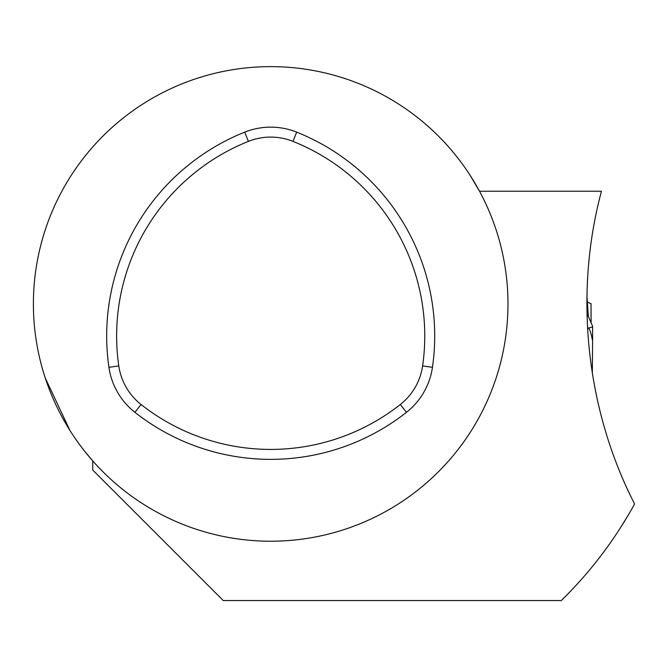 <?xml version="1.0" encoding="UTF-8"?>
<svg xmlns="http://www.w3.org/2000/svg" width="668" height="668" viewBox="0 0 668 668"><rect width="100%" height="100%" fill="white"/><g stroke="black" fill="none" stroke-linecap="round" stroke-linejoin="round"><path stroke-width="1" d="M469.921 175.033L479.507 191.223L601.459 191.223C573.662 294.688 586.295 409.935 634.6 503.964A415.262 415.262 0 0 1 561.312 600.549L223.237 600.549L92.727 470.038L92.727 460.887L84.97 451.626M620.363 527.92L628.396 514.861M33.4 303.932A237.29 237.29 0 0 0 389.335 509.433A237.29 237.29 0 0 0 389.335 98.43A237.29 237.29 0 0 0 33.4 303.932M69.965 430.493L45.265 378.03M586.955 296.408L588.358 316.49L592.616 326.26A4.743 1.386 176 0 1 587.974 327.996C589.493 328.147 591.03 332.48 592.591 340.997L592.324 373.136M586.905 306.595L587.665 306.537M587.356 302.111L591.03 303.673L591.096 322.769M592.591 340.997L592.616 326.26M587.974 327.996L587.548 328.03M588.299 315.63L587.055 315.714M141.065 404.516A209.552 209.552 0 0 0 400.316 404.516A60.062 60.062 0 0 0 422.61 365.905A209.552 209.552 0 0 0 292.985 141.382A60.062 60.062 0 0 0 248.404 141.382A209.552 209.552 0 0 0 118.779 365.905A60.062 60.062 0 0 0 141.065 404.516L134.911 412.323A219.496 219.496 0 0 0 406.47 412.323A69.998 69.998 0 0 0 432.455 367.325A219.496 219.496 0 0 0 296.675 132.147A69.998 69.998 0 0 0 244.713 132.147A219.496 219.496 0 0 0 108.934 367.325A69.998 69.998 0 0 0 134.911 412.323M118.779 365.905L108.934 367.325M400.316 404.516L406.47 412.323M422.61 365.905L432.455 367.325M292.985 141.382L296.675 132.147M248.404 141.382L244.713 132.147"/></g></svg>
